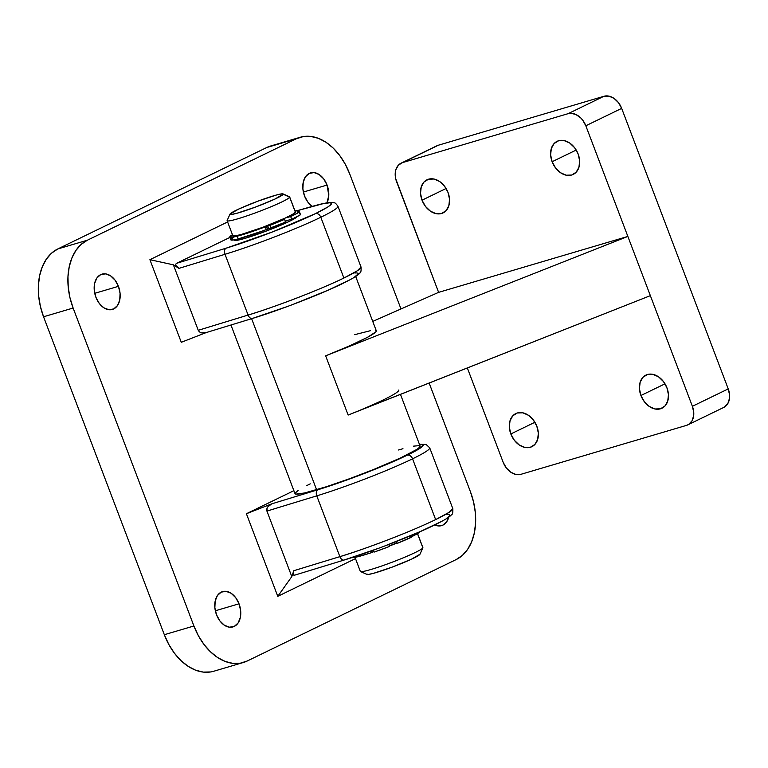 <?xml version="1.0" encoding="UTF-8"?>
<svg xmlns="http://www.w3.org/2000/svg" width="768" height="768" viewBox="0 0 768 768"><rect width="100%" height="100%" fill="white"/><g stroke="black" fill="none" stroke-linecap="round" stroke-linejoin="round"><path stroke-width="1.15" d="M286.906 306.672L252.72 318.326A5.021 3.149 -107 0 1 252.403 318.451A5.021 3.149 -107 0 1 248.102 315.072L198.25 330.307L173.376 264.826L149.904 259.69L227.606 221.971L149.904 259.69L181.277 342.298L206.256 332.563L181.277 342.298L149.904 259.69L173.376 264.826L178.925 268.378L225.014 254.294A75.274 6.182 -20.8 0 0 320.803 217.248A5.021 3.677 -115.9 0 0 315.475 213.619A70.262 5.77 159.2 0 1 226.07 248.198A5.021 3.149 73 0 0 225.014 254.294L248.102 315.072A75.274 6.182 -20.8 0 0 343.891 278.035L320.803 217.248A75.274 6.182 159.2 0 1 225.014 254.294L248.102 315.072L198.25 330.307L173.376 264.826L178.925 268.378L225.014 254.294A5.021 3.149 -107 0 1 226.07 248.198L272.621 231.878L315.475 213.619L327.811 206.976L330.787 204.73L331.459 203.309L329.818 202.781L323.146 203.674L297.408 210.653L311.923 206.525A5.021 3.619 -105.9 0 1 312.326 206.371L297.254 210.653M316.781 495.859A75.274 6.182 -20.8 0 0 412.56 458.822A5.021 3.677 -115.9 0 0 407.242 455.194A70.262 5.77 159.2 0 1 317.837 489.763A5.021 3.149 73 0 0 316.781 495.859L339.869 556.646A75.274 6.182 -20.8 0 0 435.648 519.6L412.56 458.822A75.274 6.182 159.2 0 1 316.781 495.859L339.869 556.646L293.779 570.73L291.802 576.586L266.928 511.094L316.781 495.859A5.021 3.149 -107 0 1 317.837 489.763L358.205 475.805L398.314 459.36L414.413 451.546L421.344 447.322L423.226 444.883L419.491 444.47A70.262 5.77 159.2 0 1 407.242 455.194A5.021 3.677 64.1 0 1 412.56 458.822L435.648 519.6A75.274 6.182 -20.8 0 0 452.803 508.598L449.088 512.333L435.648 519.6C403.882 534.97 355.277 552.23 339.869 556.646L293.779 570.73L291.802 576.586L277.776 596.333L246.403 513.734L293.885 490.675L246.403 513.734L271.728 503.856L317.837 489.763L271.728 503.856L268.368 506.074L267.043 508.07L266.928 511.094L291.802 576.586L277.776 596.333L246.403 513.734L271.728 503.856L267.59 507.043L266.746 509.117L266.928 511.094L316.781 495.859M118.435 286.32L94.742 293.328L118.435 286.32L120.067 293.299L119.741 300.048L117.494 305.539L113.683 308.938L108.874 309.725L103.805 307.776L99.254 303.408L95.904 297.264A18.403 12.432 -106.5 0 1 101.952 274.147A18.403 12.432 -106.5 0 1 118.435 286.32A18.403 12.432 -106.5 0 1 112.387 309.437A18.403 12.432 -106.5 0 1 95.904 297.264L94.262 290.285L94.598 283.536L96.835 278.045L100.656 274.646L105.466 273.859L110.525 275.798L115.085 280.176L118.435 286.32M239.03 603.792L215.338 610.79L239.03 603.792L240.662 610.771L240.336 617.51L238.09 623.002L234.278 626.4L229.469 627.187L224.4 625.248L219.85 620.87L216.499 614.726A18.403 12.432 -106.5 0 1 222.547 591.61A18.403 12.432 -106.5 0 1 239.03 603.792A18.403 12.432 -106.5 0 1 232.982 626.909A18.403 12.432 -106.5 0 1 216.499 614.726L214.858 607.747L215.194 601.008L217.43 595.517L221.251 592.118L226.061 591.331L231.12 593.27L235.68 597.648L239.03 603.792M327.062 185.05L303.36 192.048L327.062 185.05L328.781 195.494L326.947 202.867A18.403 12.432 -106.5 0 0 327.062 185.05A18.403 12.432 -106.5 0 0 310.579 172.867A18.403 12.432 -106.5 0 0 304.531 195.984L302.89 189.005L303.226 182.266L305.462 176.774L309.283 173.376L314.093 172.589L319.152 174.528L323.712 178.906L327.062 185.05M297.053 216.672A33.456 2.746 159.2 0 1 289.459 221.318A33.456 2.746 159.2 0 1 255.331 235.027A33.456 2.746 159.2 0 1 234.528 240.182L234.528 240.182M312.758 206.285A5.021 3.619 74.1 0 0 312.365 206.362A5.021 3.619 74.1 0 0 311.923 206.525A70.262 5.77 159.2 0 1 315.475 213.619A5.021 3.677 64.1 0 1 320.803 217.248A75.274 6.182 -20.8 0 0 337.949 206.246A75.274 6.182 159.2 0 1 320.803 217.248L343.891 278.035A75.274 6.182 -20.8 0 0 361.037 267.034L357.331 270.768L343.891 278.035C312.125 293.395 263.52 310.656 248.102 315.072A5.021 3.149 73 0 0 252.374 318.461M419.434 444.326L426.106 444.442L429.706 447.821A75.274 6.182 159.2 0 1 412.56 458.822A75.274 6.182 -20.8 0 0 429.706 447.821L452.803 508.598C453.024 512.4 452.63 514.387 451.632 514.57C449.99 516.557 447.37 518.602 435.216 524.717C413.76 535.344 371.117 551.875 344.17 560.026A5.021 3.149 -107 0 1 339.869 556.646A5.021 3.149 73 0 0 344.141 560.035L294.576 575.184M270.806 145.958L296.323 138.778A55.2 37.296 -106.5 0 1 300.211 137.27A55.2 37.296 -106.5 0 1 349.661 173.798L400.992 308.957L349.661 173.798L345.197 164.083L339.61 155.366L333.11 147.994L325.939 142.243L318.394 138.326L310.742 136.416L303.293 136.57L296.323 138.778L87.389 240.202L57.821 248.938L266.755 147.514L296.323 138.778L87.389 240.202L81.168 244.387L75.946 250.397L71.904 257.981L69.216 266.861L67.968 276.701L68.227 287.107L69.965 297.686L73.123 308.035L193.901 625.978L164.333 634.714L43.555 316.781L73.123 308.035L193.901 625.978L198.365 635.693L203.952 644.41L210.451 651.782L217.613 657.533L225.168 661.45L232.81 663.36L240.269 663.206L247.238 660.998L456.163 559.574L462.384 555.389L467.616 549.379L471.648 541.795L474.346 532.915L475.584 523.075L475.334 512.669L473.587 502.09L470.429 491.741L429.139 383.05L470.429 491.741A55.2 37.296 -106.5 0 1 456.163 559.574L247.238 660.998A55.2 37.296 -106.5 0 1 243.341 662.506A55.2 37.296 -106.5 0 1 193.901 625.978L164.333 634.714L168.787 644.429L174.384 653.146L180.883 660.518L188.045 666.278L195.6 670.186L203.242 672.106L210.701 671.952M300.211 137.27L270.643 146.006A55.2 37.296 73.5 0 0 266.755 147.514L57.821 248.938L51.6 253.133L46.368 259.133L42.336 266.726L39.638 275.606L38.4 285.437L38.65 295.843L40.397 306.432L43.555 316.781L164.333 634.714A55.2 37.296 73.5 0 0 213.773 671.242L243.341 662.506M355.478 558.614L277.776 596.333L355.478 558.614M448.963 516.24L446.717 521.731L442.896 525.13L438.096 525.917L434.755 524.938A18.403 12.432 -106.5 0 0 441.6 525.629A18.403 12.432 -106.5 0 0 448.752 517.142M312.432 206.506L307.882 202.128L304.531 195.984A18.403 12.432 -106.5 0 0 312.259 206.39M87.389 240.202L57.821 248.938A55.2 37.296 73.5 0 0 43.555 316.781L73.123 308.035A55.2 37.296 -106.5 0 1 87.389 240.202M446.544 514.56L448.214 514.483M449.328 514.637L449.866 515.011M449.818 515.616L446.218 518.678M441.053 521.674L419.923 531.725L384.845 545.933M378.672 548.246L344.477 559.901A5.021 3.149 -107 0 1 344.17 560.026M229.891 237.427L176.486 263.357L226.07 248.198L176.486 263.357L229.891 237.427M297.082 216.595L289.459 221.318L268.042 230.39L245.318 238.253L237.821 240.163L234.586 240.278M354.778 272.986L356.458 272.918M357.562 273.072L358.099 273.446M358.051 274.042L354.451 277.104M349.286 280.109L328.157 290.16L293.088 304.368M294.893 575.059L293.866 575.184L293.29 574.406L293.779 570.73L293.29 574.406L293.866 575.184L294.893 575.059M178.925 268.378L175.93 265.44L175.728 264.192L176.486 263.357L175.728 264.192L175.93 265.44L178.925 268.378M198.25 330.307L199.43 331.901L201.437 332.87L206.602 332.419L201.437 332.87L199.43 331.901L198.25 330.307M227.126 220.704L232.838 235.747A33.456 2.746 -20.8 0 0 263.952 226.858A33.456 2.746 -20.8 0 0 295.373 212.198A33.456 2.746 -20.8 0 0 295.392 211.987L289.67 196.944A33.456 2.746 159.2 0 1 289.661 197.165L283.2 194.237A28.435 2.333 159.2 0 1 255.533 207.062A28.435 2.333 159.2 0 1 230.045 214.061L227.136 220.483A33.456 2.746 -20.8 0 0 257.107 212.246A33.456 2.746 -20.8 0 0 289.661 197.165A33.456 2.746 159.2 0 1 258.24 211.824A33.456 2.746 159.2 0 1 227.126 220.704A33.456 2.746 159.2 0 1 227.136 220.483A33.456 2.746 159.2 0 1 227.165 220.416A33.456 2.746 -20.8 0 0 227.146 220.454A33.456 2.746 -20.8 0 0 227.136 220.483L230.045 214.061L231.648 214.426L237.062 213.216L255.533 207.062L274.637 199.2L283.2 194.237L281.597 193.872L276.192 195.082L257.722 201.235L238.608 209.098L230.045 214.061A28.435 2.333 159.2 0 1 230.064 214.032A28.435 2.333 159.2 0 1 255.792 201.965A28.435 2.333 159.2 0 1 283.046 193.901A28.435 2.333 159.2 0 1 283.2 194.237L289.661 197.165L295.373 212.198L289.661 197.165A33.456 2.746 -20.8 0 0 289.488 196.771L283.046 193.901M355.008 557.347L360.326 571.373A33.456 2.746 -20.8 0 0 391.45 562.483A33.456 2.746 -20.8 0 0 422.87 547.824A33.456 2.746 159.2 0 1 422.851 547.862A33.456 2.746 159.2 0 1 392.582 562.061A33.456 2.746 159.2 0 1 360.518 571.546A33.456 2.746 159.2 0 1 360.336 571.152M360.518 571.546L366.95 574.406A28.435 2.333 -20.8 0 0 394.214 566.352A28.435 2.333 -20.8 0 0 419.942 554.285A28.435 2.333 -20.8 0 0 419.952 554.246L422.832 547.901M422.726 547.45A33.456 2.746 159.2 0 1 422.87 547.824L417.475 533.635L422.87 547.824A33.456 2.746 -20.8 0 0 422.88 547.613L417.552 533.587M396.24 543.322A33.456 2.746 159.2 0 1 389.386 546.058L396.662 543.149M395.99 543.226L389.318 545.894A31.363 2.582 -20.8 0 0 395.837 543.293M287.587 220.368A33.456 2.746 159.2 0 1 285.341 221.405L287.587 220.368M293.971 214.368L290.333 215.866L293.952 214.368M285.264 221.203A31.363 2.582 -20.8 0 0 286.358 220.685L291.715 219.302L300.518 214.704L299.501 211.939L297.398 212.352L298.454 210.806L294.998 210.96A36.806 3.024 159.2 0 1 298.579 210.95A36.806 3.024 159.2 0 1 297.446 212.304L299.501 211.939M295.354 211.92L293.654 213.696L285.312 218.035L262.829 227.29L241.094 234.528L234.739 235.949L232.848 235.526M287.098 220.33L285.082 221.28M419.952 554.246L411.398 559.21L392.285 567.072L373.814 573.235L368.41 574.435L366.806 574.08M276.605 222.163L273.12 223.603L276.605 222.163M229.766 237.091L230.803 239.818A36.806 3.024 -20.8 0 0 238.262 238.915L237.226 236.189A36.806 3.024 159.2 0 1 229.766 237.091A36.806 3.024 159.2 0 1 232.445 234.72M230.794 239.674L233.203 240L238.262 238.915L262.272 231.072L266.275 229.574L265.238 226.848A36.806 3.024 159.2 0 1 237.226 236.189L238.262 238.915A36.806 3.024 -20.8 0 0 266.275 229.574L285.59 222.067L284.554 219.341L279.379 220.675L284.554 219.341A40.493 3.331 159.2 0 1 269.962 225.35L284.554 219.341L285.59 222.067A40.493 3.331 -20.8 0 1 270.998 228.086L269.962 225.35L270.998 228.086L267.542 229.152L266.506 226.426L269.962 225.35L267.763 226.099L268.8 228.826L267.763 226.099L266.506 226.426L267.542 229.152L266.275 229.574L265.238 226.848L266.506 226.426L235.258 236.669L229.872 237.216L232.579 234.643M300.538 214.666L299.338 212.093L300.365 214.819A40.493 3.331 -20.8 0 1 291.715 219.302L290.678 216.566L285.686 217.862L290.678 216.566L299.338 212.093A40.493 3.331 159.2 0 1 290.678 216.566L291.715 219.302L286.358 220.685M233.616 237.37L231.005 239.27M351.821 557.606A36.806 3.024 -20.8 0 0 352.109 557.654L351.59 557.53M420.24 531.427L411.514 536.765L411.043 535.546L411.514 536.765A36.806 3.024 -20.8 0 0 420.106 531.667M371.184 552.739L358.771 556.493L352.109 557.654A36.806 3.024 -20.8 0 0 371.184 552.739L370.598 551.194L371.184 552.739L372.058 552.518L371.434 550.896L372.058 552.518L371.184 552.739M411.542 537.062L397.19 543.408L395.318 543.245L397.19 543.408A40.493 3.331 -20.8 0 0 410.794 537.562L410.17 535.91L410.794 537.562L411.542 537.062M389.53 546.442L374.026 552.125A40.493 3.331 -20.8 0 0 389.53 546.442L388.781 544.464L389.53 546.442M396.461 541.469L397.19 543.408L396.461 541.469M373.306 550.224L374.026 552.125L373.306 550.224M371.779 550.771L372.451 552.547L371.779 550.771M398.803 390.01A66.912 5.501 159.2 0 1 348.144 415.056L325.651 355.834A66.912 5.501 -20.8 0 0 376.301 330.787L355.67 276.47M230.957 325.008L295.008 493.632A66.912 5.501 -20.8 0 0 316.598 489.763L251.616 318.691L316.598 489.763A66.912 5.501 -20.8 0 0 384.451 465.043A66.912 5.501 -20.8 0 0 420.115 446.112L400.464 394.387M640.925 395.51L665.011 383.818L640.925 395.51L644.41 401.779L649.344 406.502L654.979 408.979L660.451 408.806L664.934 406.032L667.747 401.069L668.448 394.675L666.95 387.821A18.403 13.478 64.1 0 1 661.978 408.221A18.403 13.478 64.1 0 1 640.925 395.51A18.403 13.478 64.1 0 1 645.907 375.11A18.403 13.478 64.1 0 1 666.95 387.821L663.466 381.552L658.531 376.819L652.906 374.352L647.424 374.525L642.941 377.299L640.138 382.262L639.427 388.656L640.925 395.51M552.125 161.731L576.202 150.048L552.125 161.731L555.61 168L560.544 172.733L566.17 175.2L571.651 175.037L576.134 172.253L578.938 167.29L579.648 160.896L578.15 154.042A18.403 13.478 64.1 0 1 573.168 174.442A18.403 13.478 64.1 0 1 552.125 161.731A18.403 13.478 64.1 0 1 557.098 141.331A18.403 13.478 64.1 0 1 578.15 154.042L574.666 147.773L569.731 143.05L564.096 140.582L558.624 140.746L554.141 143.52L551.328 148.483L550.627 154.877L552.125 161.731M510.826 433.968L534.902 422.275L510.826 433.968L514.31 440.237L519.245 444.96L524.87 447.427L530.352 447.264L534.835 444.49L537.638 439.526L538.349 433.133L536.851 426.278A18.403 13.478 64.1 0 1 531.869 446.678A18.403 13.478 64.1 0 1 510.826 433.968A18.403 13.478 64.1 0 1 515.798 413.568A18.403 13.478 64.1 0 1 536.851 426.278L533.366 420.01L528.432 415.277L522.797 412.81L517.325 412.973L512.842 415.757L510.029 420.72L509.328 427.114L510.826 433.968M422.026 200.189L446.102 188.496L422.026 200.189L425.501 206.458L430.435 211.181L436.07 213.658L441.542 213.485L446.026 210.71L448.838 205.747L449.549 199.354L448.042 192.499A18.403 13.478 64.1 0 1 443.069 212.899A18.403 13.478 64.1 0 1 422.026 200.189A18.403 13.478 64.1 0 1 426.998 179.789A18.403 13.478 64.1 0 1 448.042 192.499L444.557 186.23L439.632 181.498L433.997 179.03L428.525 179.203L424.042 181.978L421.229 186.941L420.518 193.334L422.026 200.189M375.552 330.326L376.33 330.854L375.878 331.843L367.402 337.354L349.632 345.84L325.651 355.834L627.859 236.429L438.614 292.358L372.749 321.408L438.614 292.358L395.654 178.598L395.29 172.454L395.866 169.661L398.419 165.149L402.49 162.624L568.08 113.683L570.499 113.299L575.645 114.365L580.541 117.706L582.662 120.077L585.821 125.77L627.859 236.429L438.614 292.358L396.586 181.709A16.733 12.259 64.1 0 1 401.107 163.162A16.733 12.259 64.1 0 1 402.49 162.624L438.336 145.229L603.926 96.278L568.08 113.683L402.49 162.624L438.336 145.229L603.926 96.278L608.899 96.134L614.016 98.371L618.509 102.672L621.667 108.374L728.237 388.906L692.39 406.301L585.821 125.77L621.667 108.374L728.237 388.906L729.6 395.136L729.533 398.15L727.901 403.411L724.522 407.002M354.72 334.656L370.435 330.691M356.592 411.658L650.352 295.651L692.39 406.301L693.754 412.531L693.686 415.555L692.054 420.816L688.675 424.406L686.477 425.386L520.896 474.326L686.477 425.386A16.733 12.259 64.1 0 0 687.869 424.848A16.733 12.259 64.1 0 0 692.39 406.301L728.237 388.906A16.733 12.259 -115.9 0 1 723.715 407.443L687.869 424.848M467.338 367.958L503.146 462.24L467.338 367.958M520.896 474.326L515.923 474.48L510.797 472.234L506.314 467.933L503.146 462.24A16.733 12.259 64.1 0 0 520.896 474.326M436.147 146.208L438.336 145.229A16.733 12.259 -115.9 0 0 436.954 145.757L401.107 163.162M325.651 355.834L348.144 415.056L650.352 295.651L627.859 236.429L325.651 355.834M298.176 490.406L294.998 493.296L295.882 494.122L304.627 492.96L326.611 486.653L349.786 478.637L374.141 469.296L400.627 457.91L416.947 449.347L419.664 447.197L419.981 445.92M419.242 445.632L413.52 446.15M402.97 448.714L398.534 449.99M310.253 483.859L306.461 485.741M603.926 96.278L568.08 113.683A16.733 12.259 64.1 0 1 585.821 125.77L621.667 108.374A16.733 12.259 -115.9 0 0 603.926 96.278M312.326 206.371C320.803 203.923 326.995 202.618 330.922 202.445L334.339 202.867C334.819 202.493 336.019 203.616 337.949 206.246L361.037 267.034C361.258 270.835 360.874 272.822 359.866 272.995C358.234 274.992 355.603 277.037 343.45 283.142C321.994 293.779 279.35 310.31 252.403 318.451L205.901 332.669M422.851 547.862L419.942 554.285M227.146 220.454L230.064 214.032M298.973 212.006L298.579 210.96M411.014 535.565L411.59 537.091"/></g></svg>
